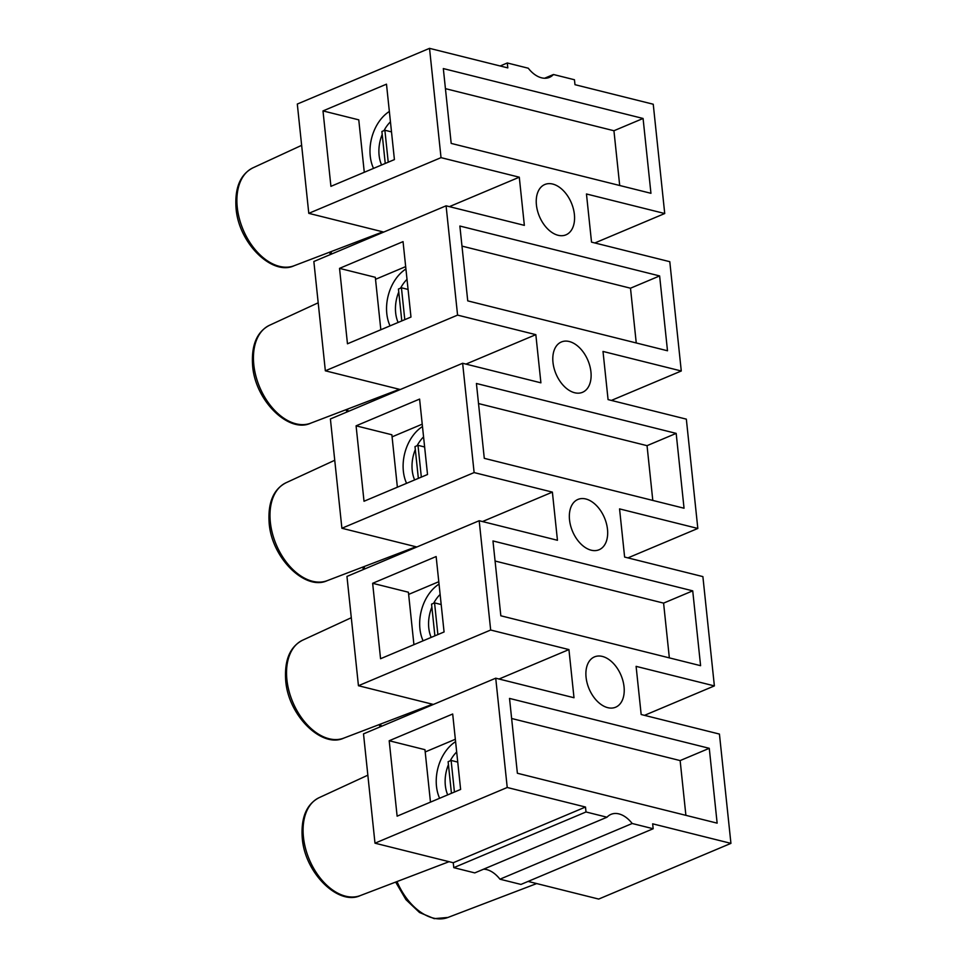 <?xml version="1.0" encoding="UTF-8"?>
<svg xmlns="http://www.w3.org/2000/svg" width="967" height="967" viewBox="0 0 967 967"><rect width="100%" height="100%" fill="white"/><g stroke="black" fill="none" stroke-linecap="round" stroke-linejoin="round"><path stroke-width="1.45" d="M574.386 214.408A27.294 17.333 67.2 0 0 544.808 184.516A27.294 17.333 67.2 0 0 536.419 204.931A27.294 17.333 67.2 0 0 565.997 234.824A27.294 17.333 67.2 0 0 574.386 214.408M590.934 371.872A27.294 17.333 67.2 0 0 561.368 341.98A27.294 17.333 67.2 0 0 552.979 362.383A27.294 17.333 67.2 0 0 582.545 392.288A27.294 17.333 67.2 0 0 590.934 371.872M607.494 529.336A27.294 17.333 67.2 0 0 577.915 499.443A27.294 17.333 67.2 0 0 569.527 519.847A27.294 17.333 67.2 0 0 599.105 549.74A27.294 17.333 67.2 0 0 607.494 529.336M624.041 686.788A27.294 17.333 67.2 0 0 594.463 656.895A27.294 17.333 67.2 0 0 586.075 677.311A27.294 17.333 67.2 0 0 615.653 707.203A27.294 17.333 67.2 0 0 624.041 686.788M528.091 881.421L598.694 899.068L730.931 843.369L652.665 823.824L653.172 828.743L632.188 823.497A27.294 17.333 67.2 0 0 611.011 814.359A27.294 17.333 67.2 0 0 606.998 817.212L586.002 811.966L453.777 867.653L474.773 872.899L606.998 817.212M483.621 869.176A27.294 17.333 -112.8 0 1 499.951 879.196L520.947 884.43L653.172 828.743M433.397 704.447L358.443 685.724L490.668 630.025L568.934 649.582L573.999 697.739L495.733 678.193L363.507 733.88L374.991 843.188L453.257 862.733L453.777 867.653M358.443 685.724L346.96 576.429L479.185 520.73L557.451 540.275L552.387 492.118L474.12 472.573L462.637 363.266L330.4 418.965L341.895 528.26L416.85 546.984M383.742 232.068L308.787 213.344L441.025 157.645L519.291 177.203L524.356 225.359L446.089 205.814L313.852 261.501L325.347 370.808L400.29 389.532M308.787 213.344L297.304 104.049L429.529 48.35L507.808 67.895L507.288 62.976L528.272 68.222A27.294 17.333 67.2 0 0 549.449 77.36A27.294 17.333 67.2 0 0 553.462 74.507L574.458 79.753L574.978 84.685L653.245 104.231L664.728 213.526L594.838 242.971M643.079 118.47L443.321 68.572L451.19 143.406L650.948 193.303L643.079 118.47L613.936 130.738L445.424 88.65M659.627 275.933L459.869 226.036L467.738 300.87L667.496 350.767L659.627 275.933L630.496 288.202L461.984 246.114M676.175 433.385L476.417 383.488L484.286 458.334L684.044 508.231L676.175 433.385L647.044 445.666L478.532 403.565M692.723 590.849L492.965 540.952L500.833 615.786L700.591 665.683L692.723 590.849L663.592 603.118L495.08 561.029M709.27 748.313L509.524 698.416L517.381 773.249L717.139 823.147L709.27 748.313L680.139 760.582L511.628 718.493M441.025 157.645L429.529 48.35M462.637 363.266L540.904 382.823L535.839 334.655L457.572 315.109L446.089 205.814M490.668 630.025L479.185 520.73M586.002 811.966L585.494 807.034L507.228 787.489L495.733 678.193M664.728 213.526L586.461 193.98L591.526 242.137L669.793 261.694L681.276 370.99L603.009 351.444L608.074 399.601L686.34 419.146L697.823 528.453L619.557 508.896L624.622 557.065L702.888 576.61L714.371 685.905L636.105 666.36L641.169 714.516L719.436 734.074L730.931 843.369M500.144 65.986L507.288 62.976M585.494 807.034L453.257 862.733M632.188 823.497L499.951 879.196M544.602 78.242L553.462 74.507M397.123 816.172L460.618 789.435L452.689 714.009L389.193 740.746L397.123 816.172M374.991 843.188L507.228 787.489M330.919 186.341L394.415 159.591L386.486 84.165L322.99 110.915L330.919 186.341M347.467 343.793L410.975 317.055L403.046 241.629L339.538 268.367L347.467 343.793M325.347 370.808L457.572 315.109M364.015 501.257L427.523 474.507L419.593 399.081L356.086 425.831L364.015 501.257M341.895 528.26L474.12 472.573M380.563 658.72L444.071 631.971L436.141 556.545L372.646 583.294L380.563 658.72M714.371 685.905L644.481 715.35M697.823 528.453L627.934 557.886M681.276 370.99L611.386 400.423M568.934 649.582L499.045 679.015M552.387 492.118L482.497 521.551M535.839 334.655L465.949 364.1M519.291 177.203L449.401 206.636M685.893 815.338L680.139 760.582M669.345 657.886L663.592 603.118M652.798 500.423L647.044 445.666M636.25 342.959L630.496 288.202M619.702 185.507L613.936 130.738M364.281 172.283L358.769 119.848L322.99 110.915M380.829 329.747L375.317 277.311L339.538 268.367M397.377 487.211L391.865 434.763L356.086 425.831M430.472 802.127L424.96 749.691L389.193 740.746M413.924 644.663L408.412 592.227L372.646 583.294M455.348 739.259L425.202 751.951M439.622 798.271A37.786 26.351 104 0 1 455.59 741.641M456.678 751.988A31.488 21.951 -76 0 0 450.235 760.799M448.434 764.655A31.488 21.951 -76 0 0 447.697 794.874M457.742 762.093L451.118 760.437L454.43 792.033M451.444 793.291L448.12 761.694L451.118 760.437M438.788 581.711L408.642 594.403M423.099 640.807A37.786 26.351 104 0 1 439.03 584.092M440.118 594.439A31.488 21.951 -76 0 0 433.675 603.251M431.874 607.107A31.488 21.951 -76 0 0 431.173 637.41M441.182 604.544L434.558 602.876L437.882 634.582M434.896 635.839L431.56 604.145L434.558 602.876M422.228 424.162L392.082 436.854M406.575 483.331A37.786 26.351 104 0 1 422.482 426.544M423.57 436.891A31.488 21.951 -76 0 0 417.115 445.702M415.314 449.558A31.488 21.951 -76 0 0 414.638 479.934M424.622 446.984L417.998 445.328L421.334 477.118M418.348 478.375L415 446.597L417.998 445.328M405.669 266.614L375.522 279.306M390.052 325.867A37.786 26.351 104 0 1 405.922 268.995M407.01 279.342A31.488 21.951 -76 0 0 400.568 288.154M398.755 292.01A31.488 21.951 -76 0 0 398.114 322.47M408.062 289.435L401.438 287.779L404.786 319.654M401.801 320.911L398.44 289.036L401.438 287.779M373.528 168.391A37.786 26.351 104 0 1 389.363 111.447M390.45 121.794A31.488 21.951 -76 0 0 384.008 130.605M382.195 134.461A31.488 21.951 -76 0 0 381.59 164.994M391.502 131.887L384.878 130.231L388.238 162.202M385.241 163.459L381.892 131.488L384.878 130.231M330.811 251.722A53.112 33.748 67.2 0 0 331.79 253.946M237.253 207.276A53.112 33.748 67.2 0 0 294.137 265.732C272.404 276.115 238.692 243.406 236.069 208.413C234.606 187.949 240.227 174.435 252.919 167.847A53.112 33.748 67.2 0 0 237.253 207.276M253.801 364.728A53.112 33.748 67.2 0 0 310.685 423.183C288.952 433.579 255.24 400.87 252.629 365.864C251.166 345.412 256.775 331.886 269.467 325.299A53.112 33.748 67.2 0 0 253.801 364.728M347.358 409.186A53.112 33.748 67.2 0 0 348.338 411.41M270.349 522.192A53.112 33.748 67.2 0 0 327.245 580.647C305.499 591.03 271.787 558.322 269.177 523.328C267.714 502.876 273.323 489.35 286.014 482.763A53.112 33.748 67.2 0 0 270.349 522.192M363.906 566.65A53.112 33.748 67.2 0 0 364.897 568.862M380.454 724.102A53.112 33.748 67.2 0 0 381.445 726.326M286.897 679.656A53.112 33.748 67.2 0 0 343.793 738.111C322.047 748.494 288.335 715.785 285.724 680.792C284.262 660.328 289.87 646.814 302.562 640.227A53.112 33.748 67.2 0 0 286.897 679.656M303.445 837.108A53.112 33.748 67.2 0 0 360.34 895.563C338.595 905.958 304.883 873.249 302.272 838.244C300.81 817.792 306.418 804.266 319.11 797.678A53.112 33.748 67.2 0 0 303.445 837.108M397.014 881.566A53.112 33.748 67.2 0 0 447.951 917.453L434.231 918.65L419.509 912.497L405.971 899.673L395.66 882.085M330.46 254.514L329.457 252.242M347.008 411.966L346.005 409.706M363.556 569.43L362.552 567.158M380.104 726.894L379.1 724.621M447.951 917.453L536.685 883.572M319.11 797.678L367.847 775.183M302.562 640.227L351.299 617.72M286.014 482.763L334.751 460.268M269.467 325.299L318.191 302.804M252.919 167.847L301.644 145.34M294.137 265.732L382.872 231.85M310.685 423.183L399.419 389.302M327.245 580.647L415.967 546.766M343.793 738.111L432.527 704.23M360.34 895.563L449.075 861.682"/></g></svg>
